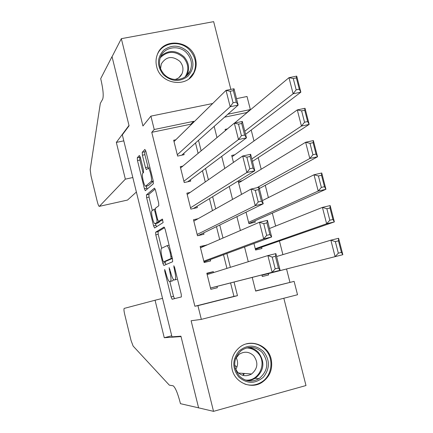<?xml version="1.0" encoding="UTF-8"?>
<svg xmlns="http://www.w3.org/2000/svg" width="433" height="433" viewBox="0 0 433 433"><rect width="100%" height="100%" fill="white"/><g stroke="black" fill="none" stroke-linecap="round" stroke-linejoin="round"><path stroke-width="0.65" d="M164.675 269.45L164.767 271.269L171.095 296.941L172.096 299.23L181.34 296.968L181.248 294.299L174.596 267.394L173.801 265.77L174.732 271.145C175.841 276.075 175.955 278.949 175.078 279.767L174.001 279.994C172.919 279.231 171.836 276.779 170.748 272.644L169.141 267.648L170.061 272.904C171.143 277.726 171.268 280.535 170.429 281.326L169.4 281.547C168.361 280.8 167.311 278.397 166.245 274.338L164.675 269.45M156.632 66.471C160.259 84.446 187.467 88.478 194.287 72.257C196.252 68.062 196.679 63.635 195.559 58.975C191.851 40.502 163.344 37 157.358 54.504C155.88 58.341 155.636 62.33 156.632 66.471M232.158 369.495C235.032 382.648 250.967 389.576 261.813 382.501C269.943 376.829 273.05 368.981 271.134 358.962C268.097 344.971 250.377 338.352 239.601 347.315C232.84 353.101 230.361 360.494 232.158 369.495M140.368 157.439L139.361 155.474L137.293 157.736L137.477 160.556L144.406 188.669L145.293 190.704L153.363 183.771L153.212 180.864L145.932 151.431L144.876 149.423L142.235 152.319L142.414 155.231L145.461 167.576L146.365 169.622L148.216 168.226C149.937 168.616 152.551 180.675 151.106 181.524L145.558 186.222C143.929 185.833 141.38 174.218 142.722 173.297L143.556 172.486L143.383 169.649L140.368 157.439M190.975 124.872L190.807 124.206L151.766 132.33L154.229 129.51L150.911 116.125L212.679 103.509M255.622 290.911L294.115 281.369L297.52 294.743L201.329 319.375L191.115 320.75L213.529 411.35L198.59 407.837L180.934 336.197L171.988 336.831L122.323 134.847L129.077 125.797L112.05 56.728L121.332 38.672L142.933 125.987L150.911 116.125M201.329 319.375L197.924 305.655L237.468 295.669L234.053 282.04M151.766 132.33L194.877 306.25L197.924 305.655M155.647 232.196L155.793 234.87L162.792 263.253L163.853 265.467L172.632 261.738L172.518 258.994L165.168 229.257L164.058 227.044L155.647 232.196L158.061 231.633L158.202 234.307L161.639 248.244M153.574 225.869L146.614 197.621L146.451 194.877L154.446 188.133L155.528 190.244L158.651 202.893L158.797 205.751L155.398 208.251L155.544 211.044L157.574 219.271L158.527 221.425L162.343 219.044L163.122 222.562L154.613 227.985L153.574 225.869L155.983 225.312L155.566 223.612M230.843 89.404L213.653 21.65L121.332 38.672M213.529 411.35L305.99 385.538L283.837 298.25M246.031 212.192L248.926 223.65L255.27 222.156L254.934 220.841M253.944 243.503L255.594 250.041L261.938 248.504L261.602 247.183M213.556 272.574L213.323 271.643L206.822 273.234L210.833 289.347L217.339 287.728L217.003 286.386M206.698 245.094L200.149 246.453L204.149 262.512L210.649 260.937L210.314 259.594M198.119 218.692L193.497 219.758L197.486 235.763L203.986 234.231L203.651 232.9M190.19 192.414L186.867 193.161L190.845 209.112L197.345 207.624L197.01 206.297M182.856 166.093L180.263 166.656L184.225 182.547L190.726 181.108L190.396 179.782M194.877 306.25L233.944 296.383L230.572 282.928M226.93 268.39L223.509 254.728M219.683 239.471L216.468 226.638M212.468 210.66L209.458 198.644M205.274 181.957L202.471 170.754M198.108 153.358L195.505 142.966M175.809 139.794L173.682 140.243L177.627 156.08L184.128 154.678L183.798 153.363M289.926 282.251L286.549 268.98M282.901 254.626L279.431 240.992M275.632 226.058L272.335 213.101M268.39 197.594L265.267 185.313M261.175 169.238L258.225 157.628M253.987 140.985L251.205 130.041M246.826 112.84L246.756 112.558L224.538 117.186M261.889 274.944L262.29 276.519L268.628 274.939L268.292 273.618M242.258 180.723L238.302 181.611L241.533 194.385M234.778 154.781L231.693 155.452L233.452 162.413M227.422 128.893L225.106 129.38L225.409 130.577M236.515 98.643L247.026 96.494L250.355 109.554L227.872 114.22M246.756 112.558L250.355 109.554M193.908 121.982L193.74 121.305L154.229 129.51M230.356 267.318L226.892 253.484M223.011 238.026L219.753 225.03M215.694 208.852L212.646 196.685M208.408 179.782L205.561 168.442M201.145 150.825L198.503 140.303M252.222 277.412L255.665 291.079L294.115 281.369M214.162 126.398L216.982 137.607M221.712 156.367L224.759 168.448M229.295 186.45L232.559 199.407M236.905 216.652L240.396 230.497M244.548 246.972L248.266 261.716M233.944 296.383L237.468 295.669M190.807 124.206L193.74 121.305M268.628 274.939L262.29 276.519M217.339 287.728L210.833 289.347M213.323 271.643L206.925 273.667M206.649 244.899L200.43 247.6M172.08 280.99L169.698 281.574M173.4 279.447L172.87 280.73L172.134 280.974M176.745 279.431L174.315 280.021M175.078 279.767L176.799 279.415M169.85 281.537L173.503 296.345L174.51 298.629L181.367 296.962M164.627 227.644L158.061 231.633M164.913 261.521L165.904 264.59M162.786 260.309L163.533 261.857L171.208 258.458L170.223 252.894C169.146 248.796 168.08 246.388 167.024 245.668L161.498 248.315C160.713 249.251 160.854 252.082 161.92 256.807L162.786 260.309M165.926 261.283L163.533 261.857M172.383 258.441L165.953 261.272M152.335 210.508L149.022 197.085L146.614 197.621M155.166 189.075L148.865 194.336L149.022 197.085M161.038 220.873L162.776 219.769M151.988 210.763C150.554 211.434 153.195 223.287 154.873 223.715L157.076 222.454L156.93 219.704L154.906 211.504L153.975 209.383L151.988 210.763M157.412 223.19L155.176 223.704M159.685 221.182L159.528 221.891L157.607 223.141M155.983 225.312L156.475 226.8M148.026 185.703L145.899 186.174M153.298 181.243L148.33 185.638M145.726 150.695L144.714 151.794L144.887 154.7L148.297 168.21M146.311 186.082L147.133 189.194M140.168 156.724L139.707 157.222L139.886 160.042L143.074 172.956M261.96 275.226L342.839 254.691L261.954 275.193M276.606 256.52L330.866 240.174L338.601 238.285L342.839 254.691L341.431 252.396L338.454 240.862L335.348 241.619L338.33 253.17L341.431 252.396M338.33 253.17L335.104 256.617L330.866 240.174L335.348 241.619M338.454 240.862L338.601 238.285M207.153 274.576L267.892 255.573L275.87 253.619L280.108 270.3L272.13 272.287L267.892 255.573L272.211 257.099L275.193 268.839L278.397 268.043L275.415 256.314L272.211 257.099M210.508 288.042L280.108 270.3L278.397 268.043M210.503 288.005L272.13 272.287L275.193 268.839M275.87 253.619L275.415 256.314M263.481 351.477C270.046 360.077 270.013 368.64 263.394 377.159C255.183 384.066 246.967 384.006 238.745 376.986C232.126 368.288 232.18 359.688 238.908 351.174C247.178 344.359 255.367 344.462 263.481 351.477M239.325 376.001C245.338 381.587 251.903 382.48 259.021 378.675C268.108 371 269.169 362.248 262.203 352.413C255.654 346.438 248.677 345.815 241.268 350.551C233.273 358.372 232.624 366.859 239.325 376.001M236.142 357.593C238.21 361.642 238.063 365.604 235.704 369.473M235.114 368.12L237.636 372.218C241.895 376.163 246.534 376.759 251.551 374.009C257.808 368.624 258.512 362.529 253.662 355.72C249.137 351.574 244.293 351.114 239.13 354.329L235.455 358.887M244.769 384.039C250.49 385.917 255.952 385.343 261.159 382.323C272.227 376.039 274.37 358.703 265.299 349.604C259.881 344.213 253.516 342.324 246.204 343.937M243.102 375.422L244.439 373.468M188.155 52.03C194.617 60.577 194.514 68.668 187.841 76.311C179.598 82.324 171.414 81.75 163.279 74.59C156.762 65.951 156.892 57.816 163.669 50.19C171.966 44.269 180.128 44.88 188.155 52.03M163.961 74.086C171.289 82.503 185.871 80.792 190.027 71.136C192.658 64.75 191.635 58.774 186.964 53.216C179.484 44.534 164.269 46.618 160.524 56.956C158.348 63.131 159.496 68.847 163.961 74.086M174.835 79.526C178.125 78.703 180.512 76.787 181.99 73.783C183.787 69.329 183.062 65.172 179.809 61.318C172.377 55.559 166.212 56.414 161.33 63.873L160.535 68.625M189.059 78.741L193.724 72.733C197.058 64.771 195.808 57.318 189.979 50.374C180.837 39.771 162.305 42.028 157.352 54.52M234.697 365.333L236.954 366.984M198.623 407.962L181.026 336.571L164.264 337.729L155.063 300.231L124.195 308.404C123.741 308.897 123.908 310.883 124.699 314.374L131.053 340.506L133.131 346.07L169.341 385.154L173.168 385.803C175.354 387.551 177.676 393.083 180.133 402.403L180.442 403.675L198.855 407.897M164.264 337.729L171.733 335.797M155.063 300.231L162.532 298.369M242.962 373.354L243.384 375.048M132.812 177.525L125.348 179.148L99.368 206.341L127.529 200.057L136.379 192.025M99.368 206.341L99.173 206.373C98.61 205.946 97.966 204.311 97.241 201.469L91 175.803L90.205 169.59L100.315 103.368L102.675 99.184C103.731 95.991 103.168 89.555 100.992 79.878L100.694 78.66L112.023 56.609L128.985 125.435L116.336 142.414L125.348 179.148M123.8 140.855L116.336 142.414M127.194 200.133L127.529 200.057M255.416 249.332L334.368 221.912L326.634 223.769L255.264 248.715M269.494 228.505L322.417 207.396L330.152 205.578L334.368 221.912L332.934 219.477L329.968 207.986L326.861 208.722L329.827 220.218L332.934 219.477M329.827 220.218L326.634 223.769L322.417 207.396L326.861 208.722M329.968 207.986L330.152 205.578M248.894 223.525L325.941 189.275L318.206 191.061L248.596 222.329M262.403 200.593L314.006 174.764L321.741 173.005L325.941 189.275L324.469 186.699L321.513 175.257L318.407 175.966L321.362 187.413L324.469 186.699M321.362 187.413L318.206 191.061L314.006 174.764L318.407 175.966M321.513 175.257L321.741 173.005M259.345 188.55L317.546 156.773L309.811 158.494L256.991 187.711M238.637 182.921L305.628 142.262L313.362 140.573L317.546 156.773L316.036 154.056L313.097 142.663L309.99 143.345L312.935 154.743L316.036 154.056M312.935 154.743L309.811 158.494L305.628 142.262L309.99 143.345M313.097 142.663L313.362 140.573M252.45 161.39L309.184 124.406L301.455 126.068L251.822 158.911M232.023 156.757L297.287 109.901L305.021 108.277L309.184 124.406L307.647 121.554L304.713 110.209L301.612 110.864L304.54 122.214L307.647 121.554M304.54 122.214L301.455 126.068L297.287 109.901L301.612 110.864M304.713 110.209L305.021 108.277M200.479 247.79L259.448 222.248L267.426 220.365L271.643 236.975L263.665 238.892L259.448 222.248L263.729 223.644L266.69 235.335L269.894 234.572L266.928 222.887L263.729 223.644M204.003 261.927L271.643 236.975L269.894 234.572M203.813 261.169L263.665 238.892L266.69 235.335M267.426 220.365L266.928 222.887M193.827 221.095L251.037 189.064L259.015 187.251L263.215 203.791L255.237 205.637L251.037 189.064L255.281 190.336L258.23 201.978L261.435 201.242L258.479 189.611L255.281 190.336M198.081 235.622L263.215 203.791L261.435 201.242M197.15 234.432L255.237 205.637L258.23 201.978M259.015 187.251L258.479 189.611M187.202 194.493L242.664 156.026L250.642 154.283L254.826 170.748L246.848 172.529L242.664 156.026L246.864 157.174L249.803 168.767L253.007 168.053L250.068 156.475L246.864 157.174M193.378 208.533L254.826 170.748L253.007 168.053M190.509 207.78L246.848 172.529L249.803 168.767M250.642 154.283L250.068 156.475M180.593 167.977L234.329 123.129L242.307 121.457L246.469 137.851L238.491 139.561L234.329 123.129L238.491 124.157L241.419 135.697L244.618 135.009L241.69 123.481L238.491 124.157M187.738 181.768L246.469 137.851L244.618 135.009M183.895 181.221L238.491 139.561L241.419 135.697M242.307 121.457L241.69 123.481M245.576 134.333L300.859 92.18L293.13 93.772L244.797 131.248M234.545 123.086L288.979 77.68L296.713 76.116L300.859 92.18L299.284 89.187L296.367 77.891L293.265 78.519L296.183 89.826L299.284 89.187M296.183 89.826L293.13 93.772L288.979 77.68L293.265 78.519M296.367 77.891L296.713 76.116M174.012 141.559L226.031 90.373L234.004 88.765L238.15 105.095L230.172 106.734L226.031 90.373L230.15 91.276L233.062 102.767L236.266 102.112L233.349 90.627L230.15 91.276M181.736 155.198L238.15 105.095L236.266 102.112M177.303 154.76L230.172 106.734L233.062 102.767M234.004 88.765L233.349 90.627M165.449 271.101L164.767 271.269M174.623 267.502L173.877 267.681M169.936 269.342L169.222 269.515M172.87 280.73L170.429 281.326M170.77 272.73L170.061 272.904M175.479 270.966L174.732 271.145M174.591 298.64L172.177 299.241M173.503 296.345L171.095 296.941M165.2 262.674L162.792 263.253M158.202 234.307L155.793 234.87M172.323 258.192L171.208 258.458M171.869 256.363L171.127 256.542M170.97 252.715L170.223 252.894M148.865 194.336L146.451 194.877M161.119 220.852L158.646 221.42M159.528 221.891L157.076 222.454M157.644 219.542L156.93 219.704M155.62 211.342L154.906 211.504M153.975 209.383L155.247 209.09L153.942 209.372M153.255 181.054L151.106 181.524M147.934 167.041L145.461 167.576M144.887 154.7L142.414 155.231M144.714 151.794L142.235 152.319M146.814 188.133L144.406 188.669M139.886 160.042L137.477 160.556M139.707 157.222L137.293 157.736M248.612 347.499C252.412 347.953 255.676 349.588 258.387 352.408C265.272 362.118 264.217 370.756 255.232 378.334L251.486 380.028L247.438 380.661M245.267 380.001C258.988 382.079 267.783 362.556 257.662 352.787C254.539 349.577 250.788 347.97 246.409 347.97M160.876 56.155C168.491 49.735 176.253 49.99 184.155 56.918C188.772 62.406 189.778 68.306 187.175 74.622L186.558 75.78M185.14 76.901C189.161 70.341 188.62 63.911 183.522 57.6C175.284 50.585 167.506 50.666 160.194 57.849M174.51 298.629L172.096 299.23M169.103 245.175L167.024 245.668M149.991 167.842L148.216 168.226M251.551 374.009L238.464 373.013M259.021 378.675L255.232 378.334L251.432 380.022L247.33 380.634M181.99 73.783L178.953 77.588M190.027 71.136L186.547 75.791"/></g></svg>
